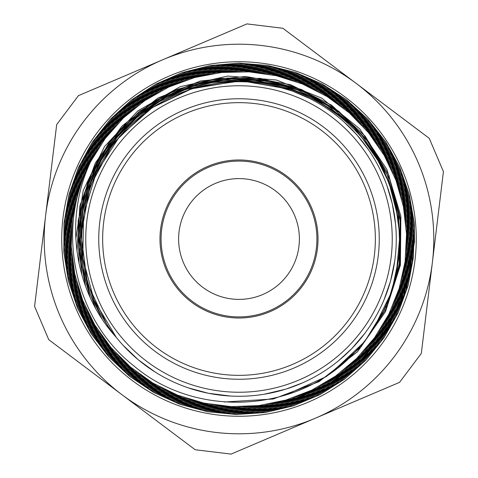 <?xml version="1.0" encoding="UTF-8"?>
<svg xmlns="http://www.w3.org/2000/svg" width="478" height="478" viewBox="0 0 478 478"><rect width="100%" height="100%" fill="white"/><g stroke="black" fill="none" stroke-linecap="round" stroke-linejoin="round"><path stroke-width="0.72" d="M257.499 86.882A153.235 153.235 0 0 0 98.014 299.037A153.235 153.235 0 0 0 361.488 331.081A153.235 153.235 0 0 0 257.499 86.882M220.011 395.115A157.268 157.268 0 0 1 82.885 220.011A157.268 157.268 0 0 1 257.989 82.885A157.268 157.268 0 0 1 395.115 257.989A157.268 157.268 0 0 1 220.011 395.115M123.007 345.2L138.297 359.815L155.195 372.075M188.165 387.825L208.283 393.251L230.42 396.029M264.232 394.231L285.742 389.176L302.628 382.818M338.777 360.561L351.832 348.57L364.642 333.59M383.864 300.214L390.484 281.321L394.738 260.874M395.527 223.788L392.283 203.771L387.025 185.876M368.257 149.411L356.809 134.796L344.566 122.434M309.374 98.36L292.679 91.161L273.906 85.658M219.378 82.963L215.494 83.501C294.651 68.79 377.668 124.441 394.971 202.881C408.069 254.971 392.593 312.749 355.518 351.515C300.094 412.962 197.097 419.427 134.055 366.058C73.971 319.28 54.874 229.123 90.527 161.809L105.172 138.524L123.408 117.929L144.798 100.637L168.74 87.056L194.564 77.561L221.607 72.471L249.134 71.855L276.38 75.733L302.616 84.062L327.149 96.574L349.316 112.904L368.478 132.675L384.163 155.32L395.945 180.218L403.45 206.717L406.527 234.101L405.111 261.609L399.166 288.515L388.895 314.094L374.603 337.653L356.612 358.53L335.442 376.198L311.686 390.179L285.946 400.044L258.921 405.565L231.364 406.623L204.016 403.109L177.595 395.163L152.823 383.033L130.398 366.979L110.89 347.458L94.817 325.022L82.67 300.25L74.741 273.81L71.222 246.433L72.262 218.852L77.812 191.803L87.683 166.021L101.677 142.217L119.386 121.024L140.305 102.991L163.906 88.657L189.557 78.38L216.534 72.411L244.121 70.971L271.582 74.078L298.17 81.607L323.152 93.419L345.869 109.169L365.724 128.409L382.137 150.648L394.679 175.295L403.05 201.65L406.963 229.022L406.33 256.674L401.209 283.86L391.685 309.828L378.014 333.883L360.621 355.405L339.924 373.76L316.478 388.471L290.953 399.184L264.023 405.541L236.395 407.393L208.838 404.723L182.1 397.565L156.892 386.099L133.876 370.683L113.716 351.7L96.95 329.653L83.985 305.167L75.219 278.889L70.905 251.518L71.091 223.806L75.823 196.506L84.994 170.347L98.295 146.023L115.407 124.22L135.883 105.53L159.126 90.408L184.532 79.312L211.431 72.554L239.078 70.254L266.718 72.519L293.611 79.312L319.053 90.39L342.326 105.489L362.796 124.226L379.956 146.041L393.304 170.371L402.452 196.578L407.226 223.931L407.447 251.691L403.085 279.11L394.326 305.466L381.366 330.023L364.529 352.113L344.315 371.173L321.264 386.66L295.96 398.132L269.12 405.344L241.468 408.063L213.744 406.175L186.683 399.805L161.038 389.092L137.509 374.286L116.698 355.847L99.185 334.253L85.472 310.061L75.883 283.956L70.69 256.632L70.081 228.825L74.006 201.28L82.383 174.751L95.026 149.967L111.541 127.566L131.492 108.171L154.382 92.332L179.549 80.429L206.317 72.799L233.981 69.698L261.795 71.138L288.993 77.107L314.829 87.486L338.645 101.945L359.773 120.086L377.614 141.482L391.739 165.502L401.747 191.499L407.328 218.805L408.379 246.66L404.872 274.306L396.848 300.997L384.569 326.032L368.377 348.725L348.653 368.43L325.972 384.665L300.955 396.979L274.241 404.986L246.57 408.535L218.691 407.525L191.367 401.914L165.31 391.924L141.231 377.823L119.817 359.928L101.605 338.777L87.08 314.936L76.695 289.029L70.678 261.759L69.185 233.879L72.315 206.138L79.946 179.262L91.842 154L107.753 131.044L127.208 110.992L149.668 94.369L174.56 81.696L201.202 73.248L228.86 69.256L256.8 69.89L284.273 75.082L310.527 84.672L334.839 98.474L356.576 116.07L375.158 136.965L390.03 160.644L400.839 186.444L407.298 213.66L409.18 241.569L406.467 269.419L399.261 296.456L387.688 321.927L372.099 345.176L352.931 365.574L330.668 382.525L305.914 395.611L279.361 404.496L251.715 408.881L223.71 408.672L196.111 403.91L169.678 394.667L145.109 381.205L123.049 363.931L104.15 343.264L88.884 319.758L77.645 294.089L70.792 266.921L68.491 238.982L70.756 211.043L77.597 183.863L88.812 158.164L104.055 134.629L122.96 113.931L145.019 96.604L169.6 83.1L196.07 73.827L223.71 69.023L251.769 68.778L279.475 73.152L306.099 82.031L330.931 95.11L353.266 112.097L372.511 132.537L388.184 155.828L399.805 181.377L407.071 208.504L409.831 236.455L407.961 264.465L401.502 291.801L390.687 317.733L375.762 341.519L357.114 362.539L335.299 380.249L310.873 394.129L284.482 403.802L256.871 409.066L228.777 409.718L200.945 405.732L174.129 397.272L149.076 384.533L126.449 367.827L106.839 347.667L90.808 324.568L78.792 299.132L71.073 272.078L67.9 244.133L69.376 216.032L75.404 188.541L85.855 162.418L100.476 138.369L118.813 117.008L140.401 98.952L164.677 84.696L190.955 74.574L218.53 68.898L246.672 67.852L274.617 71.389L301.6 79.462L326.886 91.878L349.818 108.243L369.763 128.14L386.152 151.06L398.598 176.352L406.73 203.329L410.303 231.286L409.276 259.464L403.659 287.081L393.549 313.401L379.293 337.737L361.249 359.402L339.87 377.793L315.773 392.468L289.614 403.002L262.064 409.072L233.885 410.578L205.845 407.453L178.7 399.739L153.163 387.712L129.944 371.669L109.695 352.011L92.905 329.306L80.053 304.175L71.533 277.252L67.506 249.301L68.097 221.069L73.349 193.315L83.058 166.786L96.956 142.193L114.738 120.241L135.866 101.467L159.766 86.398L185.834 75.488L213.343 68.969L241.539 67.028L269.67 69.77L296.993 77.066L322.752 88.717L346.233 104.473L366.841 123.85L384.007 146.322L397.224 171.327L406.192 198.161L410.662 226.094L410.453 254.386L405.625 282.277L396.328 309.003L382.729 333.823L365.264 356.104L344.399 375.236L320.66 390.651L294.711 401.998L267.268 408.965L239.048 411.295L210.816 408.989L183.337 402.112L157.376 390.789L133.601 375.373L112.653 356.295L95.152 334.014L81.517 309.164L72.112 282.432L67.249 254.511L67.022 226.16L71.407 198.149L80.358 171.255L93.598 146.172L110.735 123.581L131.372 104.132L154.92 88.311L180.726 76.534L208.121 69.185L236.365 66.412L264.681 68.27L292.297 74.777L318.485 85.723L342.547 100.78L363.788 119.602L381.665 141.661L395.724 166.332L405.511 192.981L410.811 220.884L411.498 249.277L407.489 277.389L398.927 304.48L386.075 329.814L369.219 352.68L348.838 372.481L325.506 388.71L299.82 400.863L272.478 408.642L244.24 411.875L215.853 410.405L188.081 404.298L161.672 393.758L137.365 379.012L115.796 360.472L97.53 338.669L83.106 314.16L72.901 287.601L67.141 259.733L66.054 231.31L69.651 203.078L77.789 175.802L90.306 150.247L106.857 127.088L126.951 106.923L150.086 90.342L175.647 77.783L202.905 69.549L231.143 65.91L259.608 66.962L287.529 72.626L314.13 82.808L338.699 97.231L360.603 115.455L379.209 137.025L394.021 161.379L404.675 187.812L410.841 215.638L412.347 244.103L409.198 272.442L401.442 299.873L389.271 325.661L373.067 349.131L353.236 369.619L330.292 386.565L304.892 399.56L277.712 408.206L249.468 412.257L220.938 411.666L192.897 406.396L166.099 396.579L141.249 382.531L119.046 364.6L100.093 343.246L84.863 319.095L73.797 292.775L67.231 264.985L65.265 236.491L67.99 208.067L75.375 180.469L87.151 154.436L103.027 130.691L122.613 109.886L145.324 92.541L170.568 79.145L197.677 70.105L225.909 65.588L254.487 65.755L282.659 70.636L309.666 80.041L334.761 93.736L357.257 111.392L376.592 132.478L392.211 156.437L403.659 182.65L410.692 210.386L413.094 238.892L410.751 267.411L403.796 295.177L392.402 321.425L376.819 345.433L357.532 366.596L335.054 384.318L309.947 398.078L282.928 407.579L254.732 412.532L226.094 412.759L197.79 408.314L170.604 399.315L145.27 385.937L122.446 368.61L102.764 347.793L86.787 324.006L74.897 297.919L67.428 270.255L64.632 241.731L66.526 213.116L73.056 185.207L84.11 158.756L99.34 134.449L118.323 112.957L140.604 94.895L165.537 80.704L192.449 70.774L220.633 65.426L249.319 64.745L277.736 68.748L305.095 77.4L330.686 90.402L353.816 107.395L373.82 127.979L390.197 151.562L402.518 177.499L410.381 205.11L413.625 233.652L412.185 262.332L406.025 290.379L395.36 317.057L380.494 341.645L361.768 363.429L339.727 381.874L314.984 396.483L288.162 406.796L260.008 412.592L231.286 413.733L202.774 410.112L175.223 401.867L149.381 389.259L125.983 372.553L105.62 352.232L88.836 328.876L76.145 303.07L67.84 275.519L64.13 246.989L65.175 218.243L70.923 190.041L81.176 163.147L95.725 138.321L114.158 116.208L135.931 97.381L160.518 82.407L187.233 71.658L215.339 65.396L244.091 63.861L272.723 67.063L300.447 74.867L326.498 87.145L350.201 103.529L370.922 123.551L388.058 146.71L401.161 172.379L409.927 199.84L414.044 228.359L413.422 257.182L408.122 285.521L398.234 312.594L384.019 337.689L365.921 360.143L344.375 379.305L319.961 394.673L293.378 405.87L265.32 412.538L236.532 414.504L207.805 411.761L179.925 404.334L153.635 392.42L129.634 376.389L108.596 356.636L91.089 333.68L77.538 308.179L68.372 280.807L63.831 252.288L63.986 223.405L68.886 194.952L78.404 167.676L92.23 142.307L110.03 119.566L131.348 100.051L155.547 84.259L182.01 72.662L210.033 65.582L238.839 63.144L267.644 65.468L295.685 72.513L322.214 84.02L346.484 99.723L367.845 119.213L385.758 141.924L399.698 167.264L409.27 194.558L414.283 223.053L414.51 241.635L407.358 284.302L389.988 323.893L363.716 357.496L329.993 383.667L290.044 400.833M90.527 161.821C63.747 218.757 73.636 290.732 116.244 337.307L94.017 299.969L82.814 257.995L83.566 214.532L96.156 172.934L119.661 136.35L152.279 107.604L191.529 88.848L234.417 81.583M108.62 328.111L87.522 283.735L81.051 235.003L89.918 186.641L113.196 143.334L148.67 109.253L192.921 87.761L241.635 80.872L290.128 89.308M101.814 318.521L90.037 293.468L82.837 266.736L80.382 239.149L82.73 211.557L89.888 184.801L101.569 159.682L117.427 136.971L137.025 117.385L159.724 101.479L184.831 89.762L211.611 82.616L239.227 80.208L266.838 82.64L293.606 89.87L318.73 101.605L341.417 117.552M95.612 308.214L84.994 279.522L80.059 249.337L81.015 218.757L87.761 188.906L100.123 160.919L117.6 135.788L139.546 114.457L165.197 97.745L193.56 86.201L223.602 80.316L254.23 80.292L284.302 86.088L312.702 97.578L338.406 114.254L360.436 135.543L377.979 160.668M90.127 297.328L81.218 264.914L79.24 231.358L84.373 198.131L96.299 166.685L114.559 138.453L138.321 114.636L166.517 96.311L197.952 84.307L231.197 79.097L264.794 81.003L297.274 89.852L327.167 105.309L353.182 126.688L374.166 153.014L389.152 183.176L397.553 215.793M85.568 286.28L78.852 250.394L80.382 213.899L90.145 178.712L107.592 146.615L131.844 119.303L161.66 98.163L195.466 84.301L231.555 78.458L268.027 80.878L303.004 91.531L334.696 109.767L361.422 134.73L381.856 165.071L394.87 199.254L399.859 235.511L396.501 271.94M81.947 275.292L77.812 235.839L83.447 196.554L98.498 159.837L122.081 127.895L152.733 102.68L188.643 85.717L227.6 78.034L267.274 80.107L305.233 91.788L339.201 112.42L367.104 140.699L387.252 174.966L398.437 213.104L399.949 252.838L391.727 291.735L374.232 327.454M79.073 263.778L78.123 220.973L88.472 179.423L109.319 142.014L139.283 111.392L176.209 89.679L217.562 78.422L260.408 78.386L301.791 89.589L338.771 111.26L368.807 141.87L389.743 179.292L400.17 220.908L399.279 263.79L387.222 304.97L364.738 341.525L333.495 370.952M76.982 251.428L79.868 205.904L95.325 162.986L122.063 126.019L158.063 97.972L200.425 80.991L245.859 76.474L290.749 84.749L331.601 105.178L365.144 136.17L388.805 175.253L400.618 219.39L399.757 265.075L386.188 308.728L361.045 346.903L326.265 376.598L284.607 395.443M75.835 238.695L83.202 190.483L104.467 146.597L137.76 110.926L180.122 86.721L227.743 76.074L276.409 80.005L321.73 98.133L359.701 128.839L386.869 169.427L400.875 216.223L400.397 265.087L385.507 311.62L357.538 351.712L318.94 381.707L273.213 399.005L224.391 401.992M409.819 199.38L414.283 223.053M315.319 418.22L399.578 382.34L421.315 353.427L443.423 171.608L429.25 138.327L282.851 28.268L246.941 23.9L78.422 95.66L56.685 124.573L34.577 306.392L48.75 339.673L195.149 449.732L231.059 454.1L315.319 418.22A194.791 194.791 0 0 1 45.631 215.482A194.791 194.791 0 0 1 356.05 83.297A194.791 194.791 0 0 1 315.319 418.22M255.461 103.642A136.355 136.355 0 0 0 113.549 292.422A136.355 136.355 0 0 0 347.99 320.935A136.355 136.355 0 0 0 255.461 103.642M255.933 99.777A140.251 140.251 0 0 0 109.964 293.952A140.251 140.251 0 0 0 351.109 323.277A140.251 140.251 0 0 0 255.933 99.777M248.542 160.554A79.019 79.019 0 0 0 166.296 269.962A79.019 79.019 0 0 0 302.162 286.483A79.019 79.019 0 0 0 248.542 160.554M260.402 63.036A177.26 177.26 0 0 0 75.912 308.447A177.26 177.26 0 0 0 380.691 345.516A177.26 177.26 0 0 0 260.402 63.036M161.582 247.789A77.92 77.92 0 0 0 285.324 301.654A77.92 77.92 0 0 0 270.1 167.557A77.92 77.92 0 0 0 161.582 247.789M178.999 245.811A60.383 60.383 0 0 0 274.898 287.559A60.383 60.383 0 0 0 263.103 183.63A60.383 60.383 0 0 0 178.999 245.811"/></g></svg>
